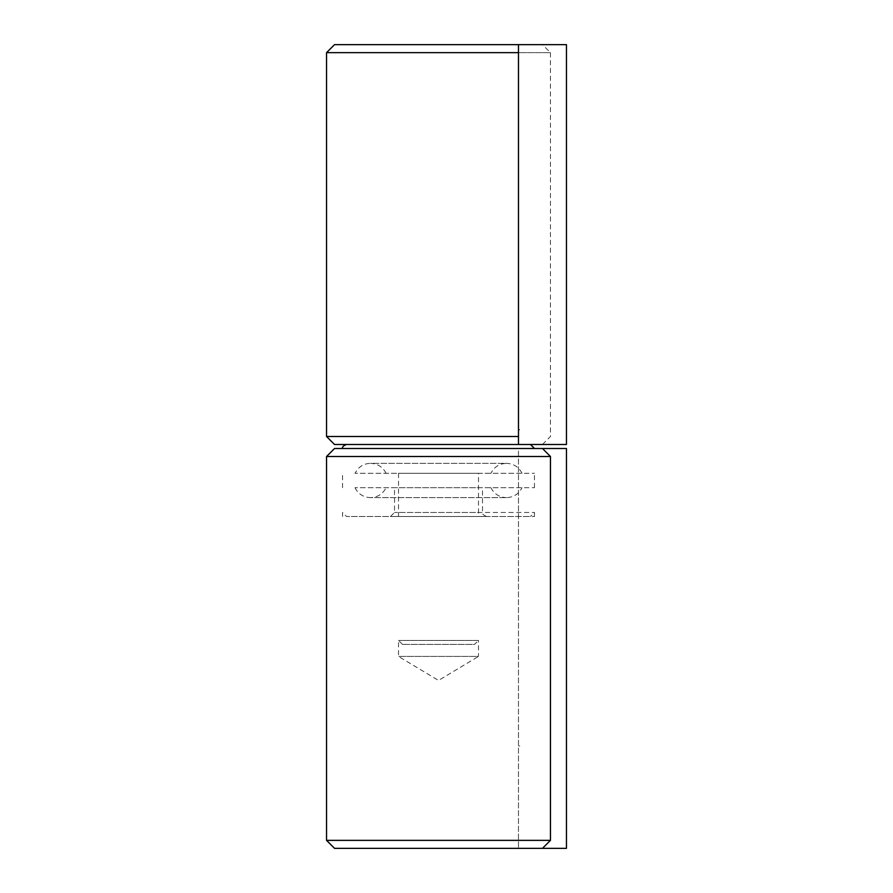 <?xml version="1.0" encoding="UTF-8"?>
<svg xmlns="http://www.w3.org/2000/svg" width="893" height="893" viewBox="0 0 893 893"><rect width="100%" height="100%" fill="white"/><g stroke="black" fill="none" stroke-linecap="round" stroke-linejoin="round"><path stroke-width="0.67" stroke-dasharray="4.46 3.35" d="M533.266 448.498L342.544 448.498L533.266 448.498M529.326 444.502L346.54 444.502L529.326 444.502M334.54 444.502L542.464 444.502L518.476 444.502L518.476 44.65L566.452 44.65L566.452 444.502L518.476 444.502M334.54 448.498L542.464 448.498L518.476 448.498L518.476 848.35L518.476 448.498L566.452 448.498L566.452 848.35L334.54 848.35M326.548 436.498L518.476 436.498M542.464 444.502L550.456 436.498L550.456 52.642L518.476 52.642M326.548 456.502L550.456 456.502M326.548 52.642L550.456 52.642L542.464 44.65L518.476 44.65M519.681 429.723L519.079 430.069L519.079 429.377L519.681 429.723M326.548 840.358L550.456 840.358M519.793 745.99L518.989 746.012M334.54 44.65L542.464 44.65M438.508 473.29L534.472 473.29L438.508 473.29M520.987 473.29L354.979 473.29L520.987 473.29M438.508 487.69L534.472 487.69L438.508 487.69M490.268 473.29L386.077 473.29L490.268 473.29M520.987 487.69L354.979 487.69L520.987 487.69M478.492 473.29L398.512 473.29L478.492 473.29L478.492 516.478L398.512 516.478L478.492 516.478M490.268 487.69L386.077 487.69L490.268 487.69M481.941 487.69L394.516 487.69L481.941 487.69M485.892 516.478L390.52 516.478L485.892 516.478M402.52 644.422L398.512 640.426L398.512 656.422L438.508 680.444L478.492 656.422L398.512 656.422L478.492 656.422L478.492 640.426L398.512 640.426L478.492 640.426L474.484 644.422L402.52 644.422L474.484 644.422M438.508 512.47L534.472 512.47L438.508 512.47M529.326 516.478L346.54 516.478L529.326 516.478M438.508 516.478L534.472 516.478L438.508 516.478M481.941 512.47L394.516 512.47L481.941 512.47M534.472 487.69L534.472 473.29M342.544 487.69L342.544 473.29M522.025 473.29C518.777 466.961 513.587 463.646 506.476 463.355L370.528 463.355C365.304 463.456 360.962 465.454 357.49 469.361L354.979 473.29M386.077 473.29C382.829 466.961 377.639 463.646 370.528 463.355L506.476 463.355C499.366 463.646 494.175 466.961 490.927 473.29M354.979 487.69C358.227 494.019 363.418 497.334 370.528 497.624L506.476 497.624C513.587 497.334 518.777 494.019 522.025 487.69M505.628 497.624L370.528 497.624C377.639 497.323 382.829 494.019 386.077 487.69M490.927 487.69C494.186 494.019 499.366 497.334 506.476 497.624M398.512 473.29L398.512 516.478M486.484 516.478C483.035 514.814 481.695 513.486 482.488 512.47L482.488 487.69M390.52 516.478L394.516 512.47L394.516 487.69M534.472 516.478L534.472 512.47L530.464 516.478M342.544 516.478L342.544 512.47L346.54 516.478"/><path stroke-width="1.34" d="M518.476 52.642L326.548 52.642L334.54 44.65L518.476 44.65L518.476 444.502L334.54 444.502L326.548 436.498L518.476 436.498M326.548 840.358L334.54 848.35L566.452 848.35L566.452 448.498L334.54 448.498L326.548 456.502L326.548 840.358L550.456 840.358L550.456 456.502L326.548 456.502M518.476 44.65L566.452 44.65L566.452 444.502L518.476 444.502M534.472 448.498L530.464 444.502M342.544 448.498C342.041 446.98 343.381 445.64 346.54 444.502M542.464 448.498L550.456 456.502M326.548 52.642L326.548 436.498M542.464 848.35L550.456 840.358"/></g></svg>

